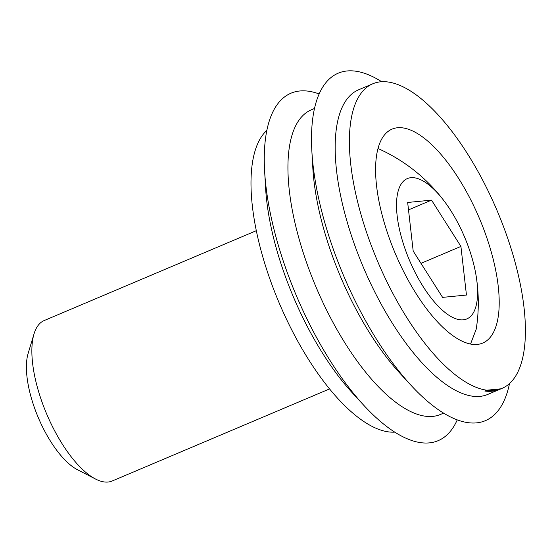 <?xml version="1.0" encoding="UTF-8"?>
<svg xmlns="http://www.w3.org/2000/svg" width="553" height="553" viewBox="0 0 553 553"><rect width="100%" height="100%" fill="white"/><g stroke="black" fill="none" stroke-linecap="round" stroke-linejoin="round"><path stroke-width="0.83" d="M256.35 230.677L44.212 320.54A87.132 34.182 67 0 0 34.03 333.888A87.132 34.182 67 0 0 46.722 414.107A87.132 34.182 67 0 0 95.51 479.022A87.132 34.182 67 0 0 108.098 482.029A87.132 34.182 67 0 0 112.183 480.999L329.512 388.939M470.527 344.063L476.216 329.187A168.817 168.817 0 0 0 476.257 276.666A76.21 29.903 67 0 0 468.004 245.732A76.21 29.903 67 0 0 444.28 201.181A76.21 29.903 67 0 0 401.976 182.891A76.21 29.903 67 0 0 406.102 251.781A76.21 29.903 67 0 0 455.72 318.742A76.21 29.903 67 0 0 476.257 276.666M466.449 295.046L442.587 297.376L413.195 251.083L407.665 202.467L431.527 200.131L460.919 246.424L466.449 295.046M408.508 209.884L431.527 200.131M420.978 263.346L460.919 246.424M34.03 333.888L28.148 353.388A69.823 27.394 67 0 0 38.309 417.667A69.823 27.394 67 0 0 77.413 469.691L95.51 479.022M266.885 130.349A165.437 64.908 67 0 0 279.237 303.085A165.437 64.908 67 0 0 394.724 432.135M319.164 93.962A188.67 74.026 67 0 0 299.844 90.982A188.67 74.026 67 0 0 264.631 171.181L265.578 187.785A165.437 64.908 67 0 0 352.558 393.114L363.826 405.342A188.67 74.026 67 0 0 429.322 442.884A188.67 74.026 67 0 0 457.234 419.893M264.631 171.181A188.67 74.026 67 0 0 363.826 405.342M314.519 108.471L311.415 109.784A165.437 64.908 67 0 0 312.355 278.09A165.437 64.908 67 0 0 432.709 416.402A165.437 64.908 67 0 0 440.478 414.453L443.575 413.139M381.674 81.72A188.67 74.026 67 0 0 347.077 70.971A188.67 74.026 67 0 0 311.864 151.169L312.811 167.78A165.437 64.908 67 0 0 399.791 373.102L411.059 385.337A188.67 74.026 67 0 0 476.555 422.872A188.67 74.026 67 0 0 509.513 383.505M311.864 151.169A188.67 74.026 67 0 0 411.059 385.337M372.867 83.752L358.648 89.78A165.437 64.908 67 0 0 359.581 258.078A165.437 64.908 67 0 0 479.942 396.39A165.437 64.908 67 0 0 487.705 394.441L501.93 388.42A165.437 64.908 67 0 0 500.99 220.115A165.437 64.908 67 0 0 380.637 81.803A165.437 64.908 67 0 0 372.867 83.752A165.437 64.908 67 0 0 370.697 243.949A165.437 64.908 67 0 0 486.785 390.204L484.815 391.04A165.437 64.908 67 0 0 492.198 391.199A165.437 64.908 67 0 0 498.944 389.658L484.815 391.04M477.26 344.429A116.178 45.581 67 0 0 482.714 343.06A116.178 45.581 67 0 0 482.057 224.871A116.178 45.581 67 0 0 397.538 127.743A116.178 45.581 67 0 0 392.084 129.112A116.178 45.581 67 0 0 392.741 247.302A116.178 45.581 67 0 0 477.26 344.429M486.785 390.204L500.914 388.821A165.437 64.908 67 0 0 501.93 388.42M500.914 388.821L498.944 389.658M444.28 201.181A168.817 168.817 0 0 0 378.045 148.536"/></g></svg>
